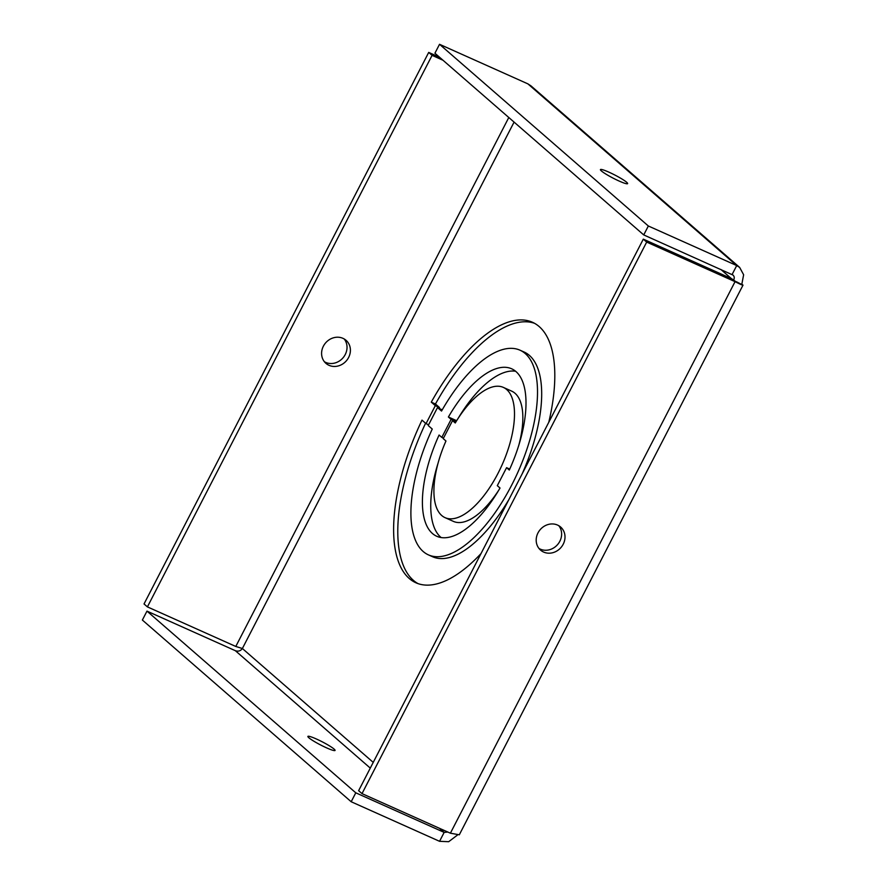 <?xml version="1.0" encoding="UTF-8"?>
<svg xmlns="http://www.w3.org/2000/svg" width="886" height="886" viewBox="0 0 886 886"><rect width="100%" height="100%" fill="white"/><g stroke="black" fill="none" stroke-linecap="round" stroke-linejoin="round"><path stroke-width="1.33" d="M743 285.159L459.302 834.8L450.387 833.194L362.009 793.623L646.68 242.088L735.059 281.659C742.136 285.248 744.395 286.078 741.837 284.173L743.631 274.771L739.677 267.461L736.72 265.567L648.342 225.996L439.522 44.3L527.901 83.871L531.024 85.909L739.688 267.45M742.989 285.159L736.321 281.704M557.571 525.077A15.295 13.711 -49 0 1 560.639 527.037A15.295 13.711 -49 0 1 560.938 547.57A15.295 13.711 -49 0 1 540.56 550.106A15.295 13.711 -49 0 1 539.02 531.179A15.295 13.711 -49 0 1 557.571 525.077M362.009 793.623L358.631 790.677L643.302 239.154L646.68 242.088M735.325 281.261L731.681 278.725L735.059 281.659L450.387 833.194M731.681 278.725L643.302 239.154M539.009 548.478A15.295 13.711 131 0 0 557.56 544.624A15.295 13.711 131 0 0 558.811 525.719M447.818 832.043L444.163 832.386L439.556 841.312L448.681 841.7L457.331 835.155M514.079 122.102L242.376 648.508C240.549 650.977 238.201 651.708 235.344 650.689L146.976 611.118L142.369 620.045L351.177 801.741L439.556 841.312M146.976 611.118L355.784 792.815L351.177 801.741M439.478 828.31L444.163 832.386L355.784 792.815M308.86 737.772A15.295 1.783 -152.7 0 1 307.896 736.41A15.295 1.783 -152.7 0 1 322.294 741.848A15.295 1.783 -152.7 0 1 335.063 750.442A15.295 1.783 -152.7 0 1 323.678 746.51A15.295 1.783 -152.7 0 1 308.86 737.772M733.497 280.441C734.815 277.75 734.361 275.767 732.113 274.494L736.72 265.567L527.901 83.871M733.043 275.081L643.734 234.923L648.342 225.996M601.417 170.954A15.295 1.783 -152.7 0 1 600.442 169.591A15.295 1.783 -152.7 0 1 614.851 175.029A15.295 1.783 -152.7 0 1 627.62 183.624A15.295 1.783 -152.7 0 1 616.235 179.703A15.295 1.783 -152.7 0 1 601.417 170.954M643.734 234.923L434.926 53.226L439.522 44.3M373.239 762.381L242.376 648.508L235.787 646.459L147.408 606.888L144.03 603.953L428.702 52.418L439.611 57.302M442.989 60.248L432.08 55.353L428.702 52.418M324.409 361.743A15.295 13.711 131 0 0 342.96 357.9A15.295 13.711 131 0 0 344.211 338.984M432.08 55.353L147.408 606.888M342.96 338.341A15.295 13.711 -49 0 1 346.038 340.302A15.295 13.711 -49 0 1 346.337 360.835A15.295 13.711 -49 0 1 325.959 363.371A15.295 13.711 -49 0 1 324.42 344.444A15.295 13.711 -49 0 1 342.96 338.341M480.998 553.595A142.701 60.979 114.1 0 1 415.877 582.767A142.701 60.979 114.1 0 1 422.002 420.13L426.033 423.641L435.325 405.655L431.283 402.144A142.701 60.979 114.1 0 1 532.519 322.294A142.701 60.979 114.1 0 1 548.788 422.268M439.102 408.269L439.489 407.516L435.458 404.005A142.701 60.979 114.1 0 1 534.568 323.312M418.004 583.608A142.701 60.979 114.1 0 1 425.579 423.242M442.214 409.886L437.507 407.549L428.215 425.546L432.257 429.057A112.123 47.922 -65.9 0 0 428.381 554.857L432.545 556.729A112.123 47.922 -65.9 0 0 508.852 499.638M522.186 473.788A112.123 47.922 -65.9 0 0 524.202 352.063L520.027 350.203A112.123 47.922 -65.9 0 0 441.538 411.06L437.507 407.549M428.602 424.793L426.033 423.641M439.489 407.516L435.325 405.655M435.458 404.005L431.283 402.144M428.381 554.857A112.123 47.922 -65.9 0 0 517.933 472.116A112.123 47.922 -65.9 0 0 520.027 350.203M448.394 417.007A91.734 39.205 114.1 0 1 511.698 368.809A91.734 39.205 114.1 0 1 509.306 470.045L506.582 467.675L497.301 485.661L500.025 488.031A91.734 39.205 114.1 0 1 436.709 536.251A91.734 39.205 114.1 0 1 439.091 435.026L441.815 437.396L451.118 419.377L448.394 417.007L456.655 420.706M515.608 371.245A91.734 39.205 -65.9 0 0 458.073 418.48M509.738 469.093L506.582 467.675M438.061 463.168A91.734 39.205 -65.9 0 0 441.139 537.547M443.487 438.149L441.815 437.396M456.091 421.603L451.118 419.377M455.26 422.976L452.536 420.606L443.233 438.636L445.957 441.006A71.345 30.489 -65.9 0 0 445.038 517.645A71.345 30.489 -65.9 0 0 502.03 464.995A71.345 30.489 -65.9 0 0 503.359 387.404A71.345 30.489 -65.9 0 0 455.26 422.976M455.803 422.079L452.536 420.606M503.359 387.404L511.709 391.147A71.345 30.489 114.1 0 1 518.698 445.625M498.674 490.312A71.345 30.489 114.1 0 1 453.388 521.378L445.038 517.645M370.282 768.107L235.344 650.689M731.36 278.581L720.883 269.466M235.787 646.459L508.797 117.506M242.354 648.552L241.025 648.065"/></g></svg>

